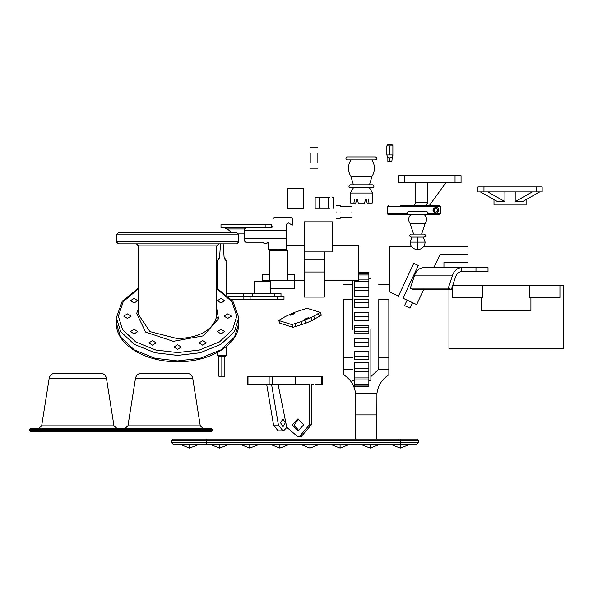 <?xml version="1.0" encoding="UTF-8"?>
<svg xmlns="http://www.w3.org/2000/svg" width="593" height="593" viewBox="0 0 593 593"><rect width="100%" height="100%" fill="white"/><g stroke="black" fill="none" stroke-linecap="round" stroke-linejoin="round"><path stroke-width="0.89" d="M304.231 251.929L332.325 251.929L332.325 221.826L304.231 221.826L304.231 259.956L324.297 259.956L324.297 297.086L304.231 297.086L304.231 259.956M304.231 272.002L324.297 272.002M324.297 251.929L324.297 259.956M412.565 302.682L410.015 308.138L404.559 305.595L407.109 300.14M443.942 267.606L443.942 262.447L468.025 262.447L468.025 246.391L423.81 246.391M411.416 246.391L389.757 246.391L389.757 292.045L398.466 296.107L413.736 263.366L418.28 265.486L403.01 298.227L416.657 304.587L423.617 289.666M468.025 254.419L440.05 254.419L433.898 267.606M287.501 274.403L287.501 250.32L269.437 250.32L269.437 274.403M270.46 288.45L294.521 288.45L294.521 274.403L294.247 280.422L269.593 280.422L269.593 274.403L262.41 274.403L262.41 281.267M287.346 280.422L287.346 274.403L294.247 274.403M262.692 274.403L262.692 280.422L269.593 280.422M351.642 211.983C351.642 219.38 351.642 219.38 351.642 211.983C351.642 204.592 351.642 204.592 351.642 211.983M336.35 211.983C336.35 204.422 336.35 204.422 336.35 211.983C336.35 219.551 336.35 219.551 336.35 211.983M340.174 211.983C340.174 204.422 340.174 204.422 340.174 211.983C340.174 219.551 340.174 219.551 340.174 211.983M310.221 147.82L317.87 147.82M317.87 152.861L317.87 163.053M310.221 152.861L310.221 163.053M292.03 314.112C295.24 312.926 295.499 313.008 292.809 314.357C289.599 315.543 289.34 315.461 292.03 314.112L290.103 315.194M294.736 313.274L292.809 314.357M306.863 318.76C309.553 317.411 309.294 317.329 306.084 318.515C303.394 319.872 303.653 319.946 306.863 318.76L308.79 317.678M279.837 323.229L278.688 320.465L285.129 316.647L294.061 312.496L307.085 308.278L320.153 312.378L321.354 315.172L312.044 320.531L305.981 323.148L292.957 327.358L279.844 323.17M302.297 324.43L301.148 321.665L291.808 324.593L278.732 320.494L279.881 323.259M314.913 318.99L313.764 316.225L320.153 312.378M313.764 316.225L301.148 321.665M306.084 318.515L304.157 319.605M329.493 208.262L315.157 208.262L315.157 197.224L329.493 197.224M332.213 197.224L333.214 197.224L333.214 208.262M481.405 297.59L481.405 310.636L530.905 310.636L530.905 297.59M452.37 286.523L452.37 297.59L482.88 297.59L482.88 285.552L563.35 285.552L563.35 348.766L448.96 348.766L448.96 289.666M482.88 285.552L452.37 285.552M529.43 285.552L529.43 297.59L559.933 297.59L559.933 285.552M270.46 293.313L270.46 281.267L254.404 281.267L254.404 293.313M274.129 293.313L280.993 293.313L280.993 296.322M226.356 293.313L274.47 293.313L274.47 296.322M277.48 299.332L277.48 296.322L284.003 296.322L284.003 299.332L231.403 299.332M277.48 296.322L250.105 296.322L250.105 299.332M243.871 299.332L243.871 296.322L250.105 296.322M243.871 296.322L228.52 296.322M303.564 208.64L287.509 208.64L287.509 188.574L303.564 188.574L303.564 208.64M286.286 245.287L304.231 245.287M332.325 245.287L358.335 245.287L358.335 280.407L324.297 280.407M294.521 280.407L304.231 280.407M278.058 249.223L278.058 250.32M354.814 342.354L368.861 342.354L368.861 338.677L354.814 338.677L354.814 346.794L368.861 346.794L368.861 346.23L354.814 346.23M368.861 356.311L368.861 351.397L354.814 351.397L354.814 359.788L368.861 359.788L368.861 356.311L354.814 356.311M368.861 368.438L368.861 362.634L354.814 362.634L354.814 371.277L368.861 371.277L368.861 368.438L354.814 368.438M354.814 377.919L368.861 377.919L368.861 371.603L354.814 371.603L354.814 386.562L368.861 386.562L368.861 385.131L354.814 385.131M370.87 329.538L370.87 380.713L370.87 329.538M368.861 333.733L354.814 333.733L354.814 331.539L368.861 331.539L368.861 333.733M352.805 329.538L352.805 280.407M354.814 327.529L368.861 327.529L368.861 325.335L354.814 325.335L354.814 331.539M354.814 312.837L368.861 312.837L368.861 312.281L354.814 312.281L354.814 320.39L368.861 320.39L368.861 316.714L354.814 316.714M368.861 307.671L354.814 307.671L354.814 302.764L368.861 302.764L368.861 307.671M368.861 296.441L354.814 296.441L354.814 290.629L368.861 290.629L368.861 296.441M368.861 287.464L354.814 287.464L354.814 281.156L368.861 281.156L368.861 287.464M358.335 273.936L368.861 273.936L368.861 272.513L358.335 272.513M368.861 273.936L368.861 274.974L358.335 274.974M368.861 274.974L368.861 279.147L358.335 279.147M368.861 279.147L368.861 281.156M354.814 280.407L354.814 281.156M368.861 290.629L368.861 287.79L354.814 287.79L354.814 290.629M368.861 302.764L368.861 299.287L354.814 299.287L354.814 302.764M368.861 312.837L368.861 316.714M368.861 327.529L368.861 331.539M368.861 342.354L368.861 346.23M368.861 377.919L368.861 379.92L354.814 379.92M368.861 379.92L368.861 384.094L354.814 384.094M368.861 384.094L368.861 385.131M488.017 271.616L461.739 271.616L461.739 267.606L423.795 267.606C419.51 267.873 416.456 270.378 414.655 275.137L452.592 275.137C454.401 270.378 457.448 267.873 461.739 267.606L488.017 267.606L488.017 271.616M448.286 288.161L410.341 288.161L413.388 289.666L451.332 289.666L448.286 288.161L452.592 275.137M410.341 288.161L414.655 275.137M461.739 271.616C458.878 271.794 456.847 273.469 455.639 276.642L451.332 289.666M526.102 199.604L526.102 204.978L493.991 204.978L493.991 199.604M515.191 191.932L515.191 201.598L522.589 201.598L539.652 191.932M487.846 191.932L504.91 201.598L504.91 191.932M504.91 201.598L497.512 201.598L480.449 191.932M542.158 191.932L536.139 191.932L536.139 186.914L542.158 186.914L542.158 191.932M483.962 191.932L483.962 186.914L477.943 186.914L477.943 191.932L536.139 191.932M483.962 186.914L536.139 186.914M532.255 191.932L515.191 201.598M461.058 182.703L461.058 175.684L455.039 175.684L455.039 182.703L461.058 182.703M404.871 175.684L398.844 175.684L398.844 182.703L404.871 182.703L404.871 175.684L455.039 175.684M404.871 182.703L455.039 182.703M417.598 205.623L421.764 205.623M427.723 182.703L427.723 202.776L425.648 205.623M429.258 205.623L445.899 182.703M415.789 182.703L415.789 202.776L413.721 205.623M427.723 202.776L415.789 202.776M285.315 422.824L282.957 418.814L280.593 422.824L282.957 426.841L285.315 422.824M298.909 418.895L294.113 424.833L298.909 430.777M303.705 424.833L297.982 418.814L292.253 424.833L297.982 430.852L303.705 424.833M321.836 384.694L321.836 376.666L322.718 376.666L322.718 384.694L315.276 384.694M278.161 384.694L286.782 427.338L297.982 436.878L299.176 436.811L309.435 424.833L309.435 384.694L247.407 384.694L247.407 376.666L321.836 376.666M313.69 384.694L311.295 384.694L311.295 424.833L301.036 436.811L297.982 436.878M272.209 384.694L272.209 376.666M271.624 384.694L278.421 425.04L282.957 430.852L283.61 430.777L286.804 427.464M266.746 384.694L273.551 425.04L278.087 430.852L282.957 430.852M226.356 355.133L225.355 356.141L218.328 356.141L217.327 355.133L226.356 355.133L226.356 346.557M226.356 294.417L226.052 260.601M224.473 258.57L224.08 256.947L226.356 260.809M224.08 256.947L223.168 243.856M217.327 288.42L217.327 260.809L219.61 256.947L220.522 243.856M217.327 355.133L217.327 352.553M217.327 260.809L217.994 260.297M218.417 259.86L218.839 259.282M218.847 259.267L219.21 258.578M219.477 257.785L219.603 257.036M225.696 260.297L225.288 259.875M225.266 259.853L224.843 259.274M224.851 356.141L224.851 376.207L218.832 376.207L218.832 356.141M221.841 356.141L221.841 376.207M376.792 439.057L376.926 393.633C377.971 385.502 381.944 379.216 388.838 374.776L388.838 299.517C388.838 280.311 388.838 280.311 388.838 299.517L378.801 299.517C378.801 280.311 378.801 280.311 378.801 299.517L378.801 366.748L378.393 369.595L370.87 376.562M352.805 299.517L343.681 299.517C343.681 280.311 343.681 280.311 343.681 299.517L343.681 374.776C350.574 379.216 354.54 385.502 355.592 393.633L355.718 439.057M410.912 214.659L388.252 214.659L387.244 213.65L387.244 206.631L440.414 206.631L440.414 213.65L439.413 214.659L440.414 213.65L428.005 213.65M433.231 208.736L433.009 209.277M432.883 210.137C435.373 206.023 437.382 206.023 438.909 210.137C437.382 214.258 435.373 214.258 432.883 210.137L435.899 213.154L437.189 212.857M433.891 210.137C435.225 207.55 436.567 207.55 437.901 210.137C436.567 207.55 435.225 207.55 433.891 210.137C435.225 212.731 436.567 212.731 437.901 210.137C436.567 207.55 435.225 207.55 433.891 210.137C435.225 212.731 436.567 212.731 437.901 210.137C436.567 207.55 435.225 207.55 433.891 210.137C435.225 212.731 436.567 212.731 437.901 210.137C436.567 212.731 435.225 212.731 433.891 210.137M387.244 213.65L407.213 213.65M439.413 205.623L400.824 205.623C384.761 205.623 384.761 205.623 400.824 205.623L439.413 205.623L440.414 206.631M439.413 214.659L424.314 214.659M437.211 212.85L438.879 210.552M286.286 230.492L286.286 224.273L288.546 222.968L292.305 225.14L292.305 218.617L290.8 217.112L274.544 217.112L273.039 218.617L273.039 226.311L271.535 227.816L245.65 227.816L244.146 229.321L244.146 230.492L286.286 230.492L286.286 249.223L268.221 249.223L268.221 242.196L266.427 243.708L264.426 243.708L262.632 242.196L245.65 242.196L244.146 240.691L244.146 230.492M292.305 218.617L290.8 217.112M274.544 217.112L273.039 218.617M245.65 227.816L244.146 229.321M244.146 238.519L286.286 238.519M413.595 234.087L410.022 223.324L425.196 223.324L421.623 234.087M411.09 237.096L424.136 237.096C426.07 236.096 426.07 235.095 424.136 234.087L411.09 234.087C409.148 235.095 409.148 236.096 411.09 237.096M425.196 223.324C427.353 220.085 426.997 217.149 424.136 214.525M410.022 223.324C407.865 220.085 408.221 217.149 411.09 214.525M408.577 214.525L426.641 214.525C428.583 213.517 428.583 212.516 426.641 211.508L408.577 211.508C406.642 212.516 406.642 213.517 408.577 214.525M231.974 232.819L227.378 228.957L244.183 228.957M238.794 235.999L244.146 236.007M223.509 227.549L227.378 228.957M268.659 227.549L266.894 227.816M220.996 224.539L220.996 227.549L271.171 227.549L271.171 224.539L220.996 224.539M387.392 144.907L392.336 144.907L392.877 145.915L386.858 145.915L387.392 144.907M388.882 161.778L391.877 161.778M390.891 161.778L389.868 161.466L389.868 157.953L387.859 157.953L387.859 161.466L391.877 161.466L392.255 157.167L391.877 157.953L387.859 157.953L386.858 154.936L392.877 154.936L392.255 157.167M388.081 157.323L388.667 157.167M389.994 157.575L391.061 157.167M391.654 157.323L391.877 157.953L389.868 157.953M392.877 155.551L392.877 145.448M389.868 161.466L389.379 161.689M386.858 154.936L386.858 145.915M389.868 154.936L389.868 145.915M216.497 245.865L138.443 245.865L138.443 314.542L149.918 331.606L177.581 338.662C199.47 337.558 212.442 330.36 216.497 317.07L216.712 245.865L218.721 243.856M116.369 241.848L118.378 243.856L236.785 243.856L238.794 241.848L238.794 234.828L116.369 234.828L116.369 241.848L238.794 241.848M116.369 234.828L118.378 232.819L236.785 232.819L238.794 234.828M216.712 308.308L218.498 318.775L203.466 335.816L173.297 341.323L145.611 332.073L136.664 313.475L138.443 308.308M134.129 302.956L130.453 300.695L134.129 298.427L137.806 300.695L134.129 302.956M221.033 302.956L217.349 300.695L221.033 298.427L224.71 300.695L221.033 302.956M227.756 318.404L224.072 316.136L227.756 313.875L231.433 316.136L227.756 318.404M221.033 333.844L217.349 331.583L221.033 329.315L224.71 331.583L221.033 333.844M202.665 345.156L198.989 342.887L202.665 340.619L206.349 342.887L202.665 345.156M177.581 349.292L173.905 347.024L177.581 344.763L181.258 347.024L177.581 349.292M152.497 345.156L148.813 342.887L152.497 340.619L156.174 342.887L152.497 345.156M134.129 333.844L130.453 331.583L134.129 329.315L137.806 331.583L134.129 333.844M127.406 318.404L123.729 316.136L127.406 313.875L131.09 316.136L127.406 318.404M347.394 159.91L375.495 159.91C377.43 158.909 377.43 157.908 375.495 156.9L347.394 156.9C345.452 157.908 345.452 158.909 347.394 159.91M353.413 184.801L350.923 176.499C347.639 170.969 347.631 165.447 350.908 159.91M350.923 176.499L371.967 176.499C375.25 170.969 375.258 165.447 371.981 159.91M371.967 176.499L369.469 184.801M350.404 184.801L372.486 184.801C374.42 185.802 374.42 186.81 372.486 187.811L350.404 187.811C348.462 186.81 348.462 185.802 350.404 184.801M350.53 199.048L350.693 203.058L353.895 203.058L354.555 199.048L357.423 199.048L358.239 203.058L364.643 203.058L365.466 199.048L368.335 199.048L368.994 203.058L372.196 203.058L372.486 193.029L369.469 187.811M350.404 199.048L350.404 193.029L353.413 187.811M368.994 203.058L367.119 203.058L366.14 199.048L365.466 199.048M357.423 199.048L356.749 199.048L357.423 199.048L356.749 199.048L355.77 203.058L353.895 203.058M171.496 440.562L173 439.057L416.842 439.057L418.347 440.562L171.496 440.562L171.496 442.571L418.347 442.571L416.842 444.075L173 444.075L171.496 442.571M418.347 440.562L418.347 442.571M49.189 378.282L106.443 378.282C105.687 375.154 103.701 373.464 100.499 373.205L55.134 373.205C51.925 373.464 49.945 375.154 49.189 378.282L41.651 425.856L38.678 428.398M41.651 425.856L113.975 425.856L116.947 428.398L113.975 425.856L116.947 428.398L113.975 425.856L106.443 378.282C105.687 375.154 103.701 373.464 100.499 373.205L55.134 373.205L100.499 373.205C103.701 373.464 105.687 375.154 106.443 378.282C105.687 375.154 103.701 373.464 100.499 373.205L55.134 373.205M135.486 378.282L192.74 378.282C191.984 375.154 189.997 373.464 186.795 373.205L141.43 373.205C138.221 373.464 136.242 375.154 135.486 378.282L127.955 425.856L124.975 428.398M127.955 425.856L200.271 425.856L203.243 428.398L200.271 425.856L203.243 428.398L200.271 425.856L192.74 378.282C191.984 375.154 189.997 373.464 186.795 373.205L141.43 373.205L186.795 373.205C189.997 373.464 191.984 375.154 192.74 378.282C191.984 375.154 189.997 373.464 186.795 373.205L141.43 373.205M202.243 431.407L30.651 431.407L29.65 430.407L212.279 430.407L211.271 431.407L202.243 431.407L202.243 429.399L39.687 429.399L39.687 431.407M39.687 428.398L39.687 429.399L29.65 429.399L30.651 428.398L211.271 428.398L212.279 429.399L212.279 430.407M29.65 429.399L29.65 430.407M295.929 326.484L294.78 323.726M292.957 327.358L291.808 324.593M319.442 316.358L318.293 313.593M312.044 320.531L310.895 317.766M305.981 323.148L304.832 320.383M328.203 208.262L328.203 197.224M319.167 208.262L319.167 197.224M243.656 293.313L243.656 296.322M252.574 293.313L252.574 296.322M475.979 271.616L475.979 267.606M295.707 384.694L295.707 376.666M309.435 424.833L311.295 424.833M269.14 384.694L269.14 376.666M247.993 384.694L247.993 376.666M273.551 425.04L278.421 425.04M388.838 357.483L378.801 357.483M388.838 369.595L378.393 369.595M352.805 357.483L343.681 357.483M352.805 369.595L343.681 369.595M376.926 393.633L355.592 393.633M376.792 414.915L355.718 414.915M417.613 249.646C413.039 249.193 410.534 246.688 410.082 242.114L425.137 242.114C424.692 246.688 422.179 249.193 417.613 249.646L417.613 237.096M238.564 233.894L244.146 233.894M227.015 224.539L227.015 227.549M265.153 224.539L265.153 227.549M177.581 360.937L200.115 358.291L220.863 349.9L234.494 337.128L238.794 323.252C239.424 344.414 209.952 362.182 177.581 361.708C145.211 362.182 115.731 344.414 116.369 323.252L120.668 337.128L134.3 349.9L155.047 358.291L177.581 360.937M138.443 288.784L123.225 301.696L118.378 316.136L122.536 329.552L135.715 341.909L155.789 350.026L177.581 352.583L199.374 350.026L219.447 341.909L232.626 329.552L236.785 316.136L231.937 301.696L216.712 288.784M238.794 323.252L238.794 317.715L234.494 331.591L220.863 344.363L200.115 352.761L177.581 355.4L155.047 352.761L134.3 344.363L120.668 331.591L116.369 317.715L116.369 323.252M138.666 245.858L136.672 243.856M216.497 317.07L218.498 318.775M350.404 193.029L372.486 193.029M249.764 448.093L260.001 444.075L249.764 448.093L260.001 444.075L249.764 448.093L260.001 444.075L249.764 448.093L260.001 444.075L249.764 448.093L239.535 444.075L249.764 448.093L239.535 444.075L249.764 448.093L239.535 444.075L249.764 448.093L239.535 444.075L249.764 448.093L249.764 444.075M279.874 448.093L290.103 444.075L279.874 448.093L290.103 444.075L279.874 448.093L290.103 444.075L279.874 448.093L290.103 444.075L279.874 448.093L269.637 444.075L279.874 448.093L269.637 444.075L279.874 448.093L269.637 444.075L279.874 448.093L269.637 444.075L279.874 448.093L279.874 444.075M309.976 448.093L320.205 444.075L309.976 448.093L320.205 444.075L309.976 448.093L320.205 444.075L309.976 448.093L320.205 444.075L309.976 448.093L299.739 444.075L309.976 448.093L299.739 444.075L309.976 448.093L299.739 444.075L309.976 448.093L299.739 444.075L309.976 448.093L309.976 444.075M340.078 448.093L350.307 444.075L340.078 448.093L350.307 444.075L340.078 448.093L350.307 444.075L340.078 448.093L350.307 444.075L340.078 448.093L329.841 444.075L340.078 448.093L329.841 444.075L340.078 448.093L329.841 444.075L340.078 448.093L329.841 444.075L340.078 448.093L340.078 444.075M370.18 448.093L380.417 444.075L370.18 448.093L380.417 444.075L370.18 448.093L380.417 444.075L370.18 448.093L380.417 444.075L370.18 448.093L359.951 444.075L370.18 448.093L359.951 444.075L370.18 448.093L359.951 444.075L370.18 448.093L359.951 444.075L370.18 448.093L370.18 444.075M400.282 448.093L410.519 444.075L400.282 448.093L410.519 444.075L400.282 448.093L410.519 444.075L400.282 448.093L410.519 444.075L400.282 448.093L390.053 444.075L400.282 448.093L390.053 444.075L400.282 448.093L390.053 444.075L400.282 448.093L390.053 444.075L400.282 448.093L400.282 439.057M189.56 448.093L199.797 444.075L189.56 448.093L199.797 444.075L189.56 448.093L199.797 444.075L189.56 448.093L179.331 444.075L189.56 448.093L179.331 444.075L189.56 448.093L179.331 444.075L189.56 448.093L189.56 444.075M209.433 444.075L219.662 448.093L209.433 444.075L219.662 448.093L209.433 444.075L219.662 448.093L209.433 444.075L219.662 448.093L219.662 444.075M206.616 439.057L206.616 444.075M212.279 429.399L202.243 429.399L202.243 428.398M351.642 217.72L340.174 217.72M336.35 205.615L340.174 205.615M336.35 218.357L340.174 218.357M351.642 206.253L340.174 206.253M310.221 168.153L317.87 168.153L310.221 168.153M310.221 147.761L317.87 147.761M368.861 380.713L370.87 380.713M354.814 380.713L352.805 380.713M370.87 278.362L368.861 278.362M378.801 284.47L388.838 284.47M352.805 284.47L343.681 284.47M388.252 205.623L387.244 206.631M423.217 237.096L425.137 242.114M412.002 237.096L410.082 242.114M238.794 317.715L232.916 301.207L216.712 288.094M138.443 245.865L136.442 243.856M138.443 288.094L122.247 301.207L116.369 317.715M219.662 448.093L229.899 444.075"/></g></svg>
